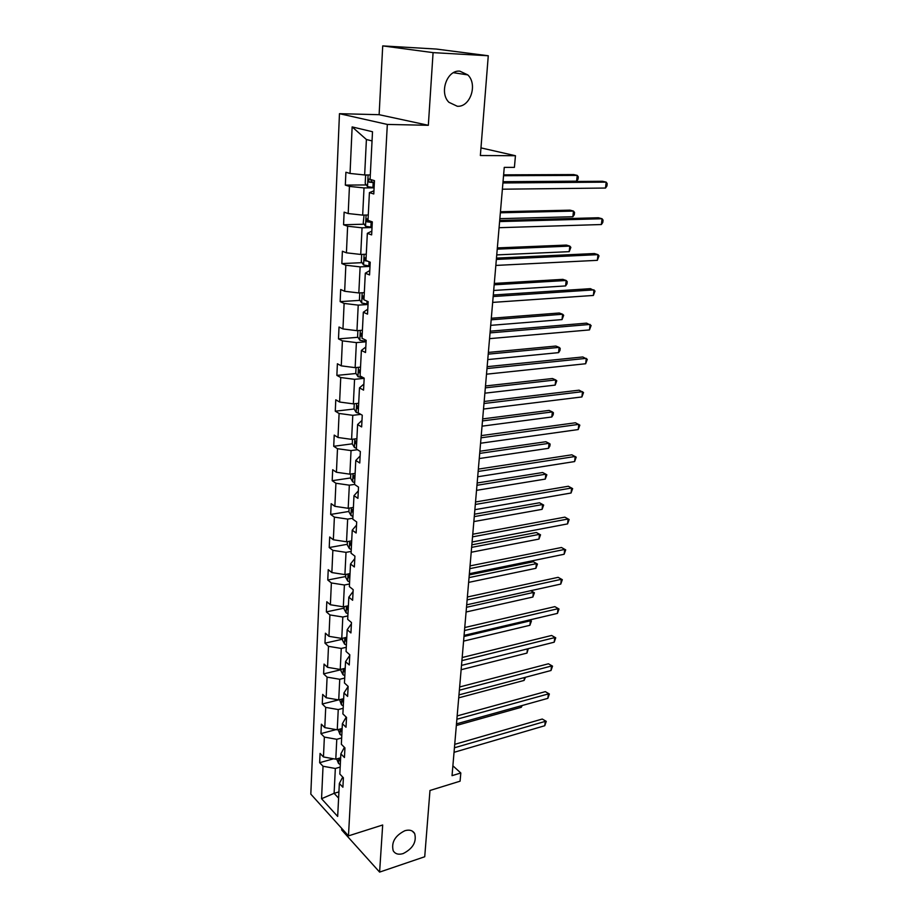 <?xml version="1.0" encoding="UTF-8"?>
<svg xmlns="http://www.w3.org/2000/svg" width="918" height="918" viewBox="0 0 918 918"><rect width="100%" height="100%" fill="white"/><g stroke="black" fill="none" stroke-linecap="round" stroke-linejoin="round"><path stroke-width="1.38" d="M404.849 830.721C409.417 829.424 412.698 830.354 414.661 833.521C416.783 841.852 412.962 848.53 403.186 853.568C398.538 854.956 395.21 854.015 393.202 850.745C391.171 842.345 395.05 835.678 404.849 830.721M459.838 71.156L467.801 74.897C477.968 84.387 470.2 107.417 457.29 106.258L448.925 102.3C438.976 92.741 446.974 69.745 459.838 71.156M382.714 45.9L379.123 114.693L428.339 125.296L433.078 52.624L382.714 45.9L436.211 49.044L488.273 55.757L480.366 155.521L515.446 155.727L480.963 147.89M433.078 52.624L488.273 55.757M341.748 828.426L341.668 829.952L379.604 872.1L424.724 856.746L429.98 790.478L460.09 781.184L460.813 772.99L452.872 765.796M339.465 113.683L310.812 794.127L348.473 835.873L387.327 124.435L339.465 113.683L379.123 114.693M340.176 767.104L335.334 768.481L334.106 793.324L321.552 798.717L323.033 766.243L319.659 762.686L333.613 758.784M338.914 791.901L334.106 793.324L338.604 798.144M335.334 768.481L323.033 766.243M341.668 737.957L336.78 739.288L335.793 759.175L323.457 756.96L320.072 753.426L319.659 762.686M323.457 756.96L324.364 737.085L320.944 733.608L336.034 729.603M343.171 708.294L338.249 709.557L337.25 729.81L324.788 727.618L321.369 724.187L320.944 733.608M324.788 727.618L325.718 707.388L322.264 704.014L338.593 699.895M344.709 678.069L339.74 679.274L338.731 699.906L326.154 697.749L322.688 694.41L322.264 704.014M326.154 697.749L327.095 677.14L323.606 673.869L341.06 669.704M346.281 647.293L341.266 648.441L340.234 669.452L327.542 667.329L324.043 664.081L323.606 673.869M327.542 667.329L328.495 646.329L324.972 643.162L342.575 639.215M347.876 615.932L342.816 617.011L341.76 638.435L328.954 636.323L325.408 633.202L324.972 643.162M328.954 636.323L329.918 614.934L326.36 611.881L344.112 608.164M349.494 583.986L344.399 584.995L343.321 606.821L330.388 604.755L326.808 601.738L326.36 611.881M330.388 604.755L331.375 582.953L327.772 580.015L345.684 576.527M351.158 551.42L346.017 552.361L344.916 574.599L331.857 572.568L328.231 569.676L327.772 580.015M331.857 572.568L332.867 550.352L329.218 547.541L347.291 544.294M352.845 518.222L347.658 519.095L346.534 541.769L333.349 539.773L329.688 536.996L329.218 547.541M333.349 539.773L334.381 517.121L330.687 514.436L348.92 511.452M354.566 484.383L349.333 485.174L348.186 508.297L334.863 506.334L331.168 503.684L330.687 514.436M334.863 506.334L335.919 483.247L332.19 480.688L350.584 477.968M357.492 449.717L351.043 450.589L349.873 474.17L336.424 472.254L332.683 469.729L332.19 480.688M336.424 472.254L337.491 448.707L333.716 446.286L352.271 443.83L354.463 447.491L356.402 448.248M360.797 414.362L352.787 415.315L351.594 439.366L338.008 437.484L334.221 435.109L333.716 446.286M338.008 437.484L339.098 413.467L335.277 411.195L354.13 409.015M364.171 378.354L354.566 379.329L353.35 403.863L339.614 402.027L335.781 399.8L335.277 411.195M339.614 402.027L340.739 377.527L336.872 375.393L356.023 373.511M366.075 341.794L356.379 342.609L355.14 367.636L341.266 365.857L337.388 363.769L336.872 375.393M341.266 365.857L342.403 340.853L338.49 338.88L357.974 337.296M368.015 304.489L358.227 305.132L356.964 330.675L342.953 328.942L339.017 327.026L338.49 338.88M342.953 328.942L344.112 303.433L340.153 301.62L359.971 300.358M370 266.404L360.12 266.874L358.823 292.957L344.663 291.27L340.693 289.514L340.153 301.62M344.663 291.27L345.845 265.233L341.84 263.592L362.025 262.663M372.019 227.526L362.048 227.813L360.728 254.447L346.419 252.817L342.391 251.234L341.84 263.592M346.419 252.817L347.624 226.23L343.561 224.761L364.136 224.199M374.096 187.834L364.021 187.926L362.667 215.122L348.197 213.55L344.124 212.15L343.561 224.761M348.197 213.55L349.437 186.4L345.329 185.115L366.316 184.943M372.042 140.913L366.408 139.513L364.653 174.959L350.033 173.456L345.902 172.24L345.329 185.115M350.033 173.456L352.145 126.913L372.513 131.744L370.08 179.366L374.464 180.662L373.775 193.973L369.415 192.608L368.003 220.377L372.318 221.869L371.641 234.893L367.338 233.344L365.961 260.517L370.218 262.192L369.552 274.941L365.307 273.197L363.953 299.807L368.164 301.666L367.521 314.14L363.321 312.223L362.002 338.272L366.156 340.314L365.525 352.523L361.382 350.435L360.086 375.955L364.182 378.147L363.562 390.116L359.477 387.866L358.204 412.859L362.254 415.211L361.646 426.939L357.607 424.529L356.368 449.017L360.361 451.53L359.764 463.005L355.782 460.446L354.566 484.452L358.513 487.102L357.928 498.359L353.992 495.651L352.799 519.175L356.7 521.975L356.127 533.002L352.237 530.168L351.066 553.221L354.922 556.159L354.359 566.968L350.515 563.996L349.368 586.613L353.178 589.666L352.627 600.269L348.829 597.17L347.692 619.352L351.468 622.53L350.928 632.938L347.176 629.714L346.063 651.47L349.792 654.775L349.253 664.976L345.547 661.637L344.457 682.981L348.14 686.389L347.624 696.406L343.952 692.964L342.884 713.906L346.522 717.417L346.017 727.24L342.391 723.694L341.347 744.257L344.939 747.872L344.445 757.511L340.853 753.862L339.832 774.046L343.389 777.764L342.896 787.231L339.35 783.479L337.675 816.435L321.552 798.717M515.446 155.727L514.413 167.374L504.257 167.374L452.035 775.664L460.813 772.99M344.411 747.344L340.853 753.862M340.658 757.82L335.793 759.175M336.78 739.288L324.364 737.085M342.391 723.694L346.212 717.119M342.139 728.513L337.25 729.81M338.249 709.557L325.718 707.388M343.952 692.964L348.129 686.526M343.665 698.667L338.731 699.906M339.74 679.274L327.095 677.14M345.547 661.637L349.747 655.452M345.214 668.27L340.234 669.452M341.266 648.441L328.495 646.329M347.176 629.714L351.399 623.792M346.786 637.31L341.76 638.435M342.816 617.011L329.918 614.934M348.829 597.17L353.074 591.525M348.392 605.765L343.321 606.821M344.399 584.995L331.375 582.953M350.515 563.996L354.796 558.626M350.022 573.612L344.916 574.599M346.017 552.361L332.867 550.352M352.237 530.168L356.54 525.085M351.697 540.851L346.534 541.769M347.658 519.095L334.381 517.121M353.992 495.651L358.318 490.878M353.396 507.447L348.186 508.297M349.333 485.174L335.919 483.247M355.782 460.446L360.131 455.994M355.128 473.401L349.873 474.17M351.043 450.589L337.491 448.707M357.607 424.529L361.99 420.398M356.895 438.678L351.594 439.366M352.787 415.315L339.098 413.467M359.477 387.866L363.872 384.08M358.697 403.254L353.35 403.863M354.566 379.329L340.739 377.527M361.382 350.435L365.8 347.027M360.533 367.12L355.14 367.636M356.379 342.609L342.403 340.853M363.321 312.223L367.774 309.194M362.403 330.25L356.964 330.675M358.227 305.132L344.112 303.433M365.307 273.197L369.782 270.558M364.32 292.624L358.823 292.957M360.12 266.874L345.845 265.233M367.338 233.344L371.836 231.118M366.282 254.217L360.728 254.447M362.048 227.813L347.624 226.23M369.415 192.608L373.936 190.818M368.267 214.996L362.667 215.122M364.021 187.926L349.437 186.4M428.339 125.296L387.327 124.435M379.604 872.1L382.68 824.995L348.473 835.873M370.31 174.948L364.653 174.959M366.408 139.513L352.145 126.913M342.724 777.076L339.35 783.479M502.915 182.957L606.178 182.131L605.513 188.041L502.375 189.2M502.995 182.016L602.472 181.271L606.178 182.131L607.188 183.623L606.924 185.987L605.513 188.041M366.638 174.959L365.594 175.682L365.203 183.382L367.579 186.71L374.108 187.593M503.018 181.707L576.619 181.156L577.227 175.395L573.716 174.581L503.615 174.845M370.092 179.171L368.646 179.113L369.036 182.108L374.36 182.716M374.383 182.28L372.203 182.085L370.975 180.548M576.619 181.156L578.053 179.171L578.294 176.864L577.227 175.395L503.534 175.717M499.599 221.582L602.047 218.736L601.382 224.531L499.071 227.698M499.702 220.446L598.387 217.75L602.047 218.736L603.057 220.113L602.793 222.431L601.382 224.531M496.351 259.427L597.985 254.642L597.343 260.333L495.835 265.428M496.466 258.096L594.382 253.54L597.985 254.642L599.006 255.904L597.343 260.333M364.056 215.087L363.241 222.913L365.594 226.287L372.042 227.251M499.851 218.656L572.878 216.74L573.475 211.083L570.009 210.153L500.448 211.737M368.072 218.966L366.615 218.897L367.028 221.823L372.283 222.466M372.318 221.938L367.028 221.823M572.878 216.74L574.301 214.697L574.542 212.448L573.475 211.083L500.356 212.792M361.681 254.401L361.325 261.63L363.574 264.969L370.023 266.082M496.741 254.906L569.206 251.658L569.791 246.104L566.372 245.072L497.338 247.917M366.087 257.947L364.618 257.855L365.054 260.723L367.59 261.16M569.206 251.658L570.858 247.367L569.791 246.104L497.235 249.145M493.161 296.525L594.003 289.87L593.372 295.447L492.656 302.401M493.299 295.011L590.446 288.665L595.025 291.029L593.372 295.447M359.764 292.899L359.443 299.555L361.726 303.032L368.038 304.122M493.689 290.467L565.603 285.934L566.176 280.483L562.791 279.347L494.286 283.421M364.148 296.124L362.679 296.009L363.126 298.832L363.998 299.027M565.603 285.934L567.003 283.823L567.232 281.642L566.176 280.483L494.171 284.809M490.04 332.89L590.102 324.433L589.482 329.918L489.546 338.65M490.189 331.191L586.591 323.136L591.123 325.488L589.482 329.918M357.894 330.606L357.595 336.711L359.856 340.245L366.098 341.393M490.694 325.351L562.057 319.59L562.619 314.243L559.291 313.004L491.302 318.248M362.243 333.532L360.763 333.406L361.233 336.16L362.094 336.378M562.057 319.59L563.686 315.299L562.619 314.243L491.164 319.808M486.988 368.543L586.269 358.364L585.661 363.746L486.494 374.188M487.148 366.672L582.792 356.964L587.29 359.328L585.661 363.746M356.058 367.544L355.782 373.133L358.02 376.701L363.666 377.872M487.756 359.581L558.58 352.638L559.131 347.383L555.838 346.052L488.365 352.42M360.372 370.184L358.904 370.034L359.386 372.754L360.235 372.972M558.58 352.638L559.98 350.446L560.198 348.347L559.131 347.383L488.215 354.141M483.981 403.507L582.505 391.665L581.909 396.943L483.511 409.049M484.153 401.476L579.074 390.173L583.527 392.537L581.909 396.943M354.268 403.759L354.015 408.831L356.218 412.446L359.064 413.352M484.865 393.179L555.172 385.101L555.711 379.937L552.452 378.514L485.484 385.973M358.548 406.112L357.068 405.94L357.572 408.613L358.41 408.843M555.172 385.101L556.778 380.809L555.711 379.937L485.324 387.844M481.032 437.806L578.81 424.368L578.225 429.555L480.573 443.233M481.227 435.614L575.425 422.773L579.832 425.137L578.225 429.555M352.501 439.24L352.271 443.83M482.03 426.17L551.81 416.99L552.349 411.918L549.136 410.403L482.661 418.906M356.758 441.329L355.277 441.145L355.794 443.761L356.62 444.014M551.81 416.99L553.198 414.729L553.405 412.698L552.349 411.918L482.489 420.926M478.152 471.45L575.184 456.476L574.611 461.57L477.693 476.775M478.347 469.109L571.845 454.8L576.206 457.164L574.611 461.57M350.779 474.032L350.573 478.152L352.73 481.847L354.658 482.65M479.253 458.552L548.516 448.317L549.044 443.325L545.866 441.73L479.884 451.243M355.002 475.868L353.522 475.662L354.038 478.232L354.864 478.496M548.516 448.317L549.893 446.022L550.1 444.025L549.044 443.325L479.701 453.4M475.317 504.464L571.616 488.009L571.053 493.012L474.87 509.697M475.524 501.974L568.322 486.253L572.637 488.606L571.053 493.012M349.081 508.147L348.897 511.819L351.032 515.549L352.937 516.386M476.522 490.35L545.281 479.093L545.797 474.193L542.664 472.518L477.153 482.994M353.281 509.731L351.801 509.501L352.328 512.037L353.143 512.313M545.281 479.093L546.853 474.813L545.797 474.193L476.958 485.289M472.529 536.858L568.116 518.991L567.565 523.903L472.093 541.999M472.759 534.242L564.857 517.144L569.137 519.508L567.565 523.903M564.857 517.144L569.137 519.508M347.417 541.609L347.256 544.844L349.368 548.608L351.25 549.48M473.849 521.573L542.102 509.341L542.607 504.533L539.509 502.766L474.48 514.195M351.583 542.951L350.114 542.71L350.653 545.2L351.456 545.487M539.509 502.766L543.663 505.061L542.607 504.533L474.273 516.616M543.663 505.061L542.102 509.341M469.798 568.655L564.685 549.423L564.134 554.254L469.373 573.704M470.039 565.901L561.46 547.495L565.706 549.859L564.134 554.254M561.46 547.495L565.706 549.859M345.788 574.438L345.65 577.25L347.738 581.048L349.597 581.955M471.209 552.257L538.969 539.073L539.474 534.345L536.41 532.509L471.852 544.833M349.93 575.552L348.461 575.276L349.001 577.732L349.804 578.03M536.41 532.509L540.53 534.804L539.474 534.345L471.634 547.38M540.53 534.804L538.969 539.073M467.124 599.879L561.3 579.327L560.772 584.077L466.7 604.824M467.365 596.998L558.121 577.33L562.321 579.683L560.772 584.077M558.121 577.33L562.321 579.683M344.193 606.637L344.066 609.047L346.132 612.88L347.979 613.809M468.628 582.391L535.894 568.299L536.387 563.652L533.358 561.747L469.259 574.932M348.301 607.532L346.832 607.234L347.383 609.655L348.174 609.965M533.358 561.747L537.443 564.031L536.387 563.652L469.029 577.606M537.443 564.031L535.894 568.299M464.485 630.528L557.983 608.714L557.456 613.385L464.072 635.394M464.749 627.533L554.839 606.649L559.005 609.001L557.456 613.385M554.839 606.649L559.005 609.001M342.621 638.24L342.517 640.259L344.56 644.115L346.384 645.079M346.706 638.917L345.248 638.607L346.579 641.303M466.08 612.008L532.876 597.033L533.358 592.466L466.482 607.303M530.765 590.699L534.414 592.776L532.876 597.033M534.414 592.776L530.696 590.71M461.903 660.639L554.724 637.608L554.208 642.187L461.49 665.412M462.179 657.517L551.615 635.463L555.734 637.815L554.208 642.187M551.615 635.463L555.734 637.815M341.083 669.256L341.003 670.897L342.965 674.684L344.824 675.774M345.134 669.727L343.676 669.394L345.019 672.068M463.579 641.12L529.904 625.296L530.375 620.798L463.98 636.484M529.686 619.925L531.43 621.038L529.904 625.296M531.43 621.038L529.261 620.029M459.367 690.21L551.511 665.998L551.007 670.507L458.966 694.892M459.643 686.974L548.436 663.783L552.533 666.135L551.007 670.507M548.436 663.783L552.533 666.135M339.568 699.7L341.45 704.795L343.298 705.908M343.596 699.964L342.15 699.619L343.481 702.27M461.123 669.715L526.978 653.088L527.425 648.9M528.286 648.682L526.978 653.088M456.877 719.253L548.356 693.916L547.862 698.346L456.476 723.866M457.164 715.914L545.326 691.644L549.377 693.985L547.862 698.346M545.326 691.644L549.377 693.985M338.088 729.592L340.016 734.457L341.783 735.502M342.081 729.672L340.647 729.305L341.966 731.933M458.713 697.841L524.109 680.422L524.408 677.553M525.498 677.266L524.109 680.422M454.421 747.791L545.258 721.376L544.764 725.725L454.031 752.324M454.72 744.349L542.251 719.035L546.267 721.376L544.764 725.725M542.251 719.035L546.267 721.376M336.631 758.945L338.558 763.489L340.314 764.568M340.601 758.83L339.167 758.452L340.486 761.056M456.338 725.495L521.275 707.308L521.447 705.724M522.216 705.506L521.275 707.308M368.107 174.948L367.521 186.618M373.19 182.625L372.938 187.513M372.203 182.085L369.036 182.108M366.087 215.042L365.525 226.207M371.124 222.374L370.883 227.159M364.113 254.297L363.574 264.969M369.093 261.756L368.875 266.002M366.351 260.666L365.054 260.723M362.185 292.75L361.669 302.94M367.051 301.173L366.902 304.042M364.01 298.775L363.126 298.832M360.292 330.423L359.799 340.153M365.054 339.775L364.974 341.312M362.105 336.091L361.233 336.16M358.433 367.326L357.963 376.621M360.246 372.662L359.386 372.754M356.609 403.495L356.161 412.354M358.422 408.51L357.572 408.613M354.83 438.942L354.405 447.399M356.643 443.646L355.794 443.761M353.074 473.699L352.673 481.755M354.887 478.106L354.038 478.232M351.364 507.78L350.974 515.457M353.166 511.9L352.328 512.037M349.678 541.207L349.31 548.516M351.479 545.051L350.653 545.2M348.037 574.002L347.681 580.956M349.827 577.571L349.001 577.732M346.419 606.178L346.086 612.776M348.197 609.483L347.383 609.655M344.824 637.746L344.514 644.023M346.602 640.81L345.799 640.994M343.263 668.729L342.965 674.684M345.042 671.551L344.239 671.746M341.737 699.149L341.45 704.795M343.504 701.742L342.712 701.937M340.234 729.018L339.97 734.354M342.001 731.382L341.209 731.589M338.765 758.348L338.501 763.397M340.521 760.494L339.74 760.712M414.661 833.521L412.251 831.065M467.801 74.897L453.435 72.706M369.713 179.102L368.646 179.113M367.533 218.874L366.615 218.897M365.444 257.82L364.618 257.855M363.425 295.963L362.679 296.009M361.474 333.349L360.763 333.406M359.558 369.977L358.904 370.034M357.699 405.871L357.068 405.94M355.874 441.065L355.277 441.145"/></g></svg>
